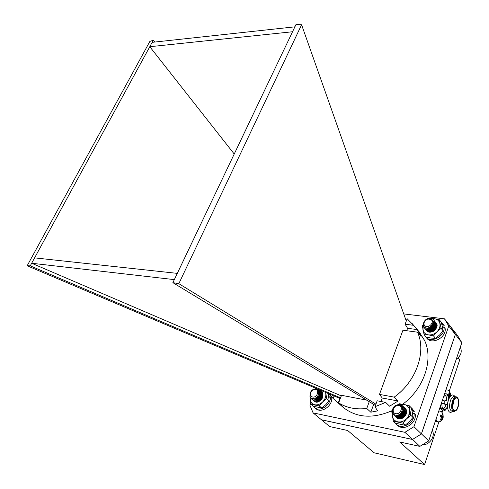 <?xml version="1.0" encoding="UTF-8"?>
<svg xmlns="http://www.w3.org/2000/svg" width="489" height="489" viewBox="0 0 489 489"><rect width="100%" height="100%" fill="white"/><g stroke="black" fill="none" stroke-linecap="round" stroke-linejoin="round"><path stroke-width="0.73" d="M310.729 403.278L309.94 405.271L313.082 412.875L329.672 426.549L347.655 430.503L374.122 452.796L424.58 464.55L399.721 441.958L419.837 446.378L412.588 439.403M421.353 433.975L455.351 334.403M419.837 446.378L428.7 440.913L421.469 433.902M321.505 419.831L412.478 439.47M451.164 327.379L457.557 335.533L461.836 342.691L455.406 334.494M449.189 391.255L459.733 359.855L458.107 357.856M428.7 440.913L461.836 342.691M442.643 410.76L442.044 412.539M438.926 421.83L424.58 464.55M435.369 421.145L436.2 421.995L436.811 421.64M435.43 420.968L437.355 421.75M441.567 412.062L442.135 410.381M436.2 421.995L435.155 421.787M442.771 409.159C444.128 408.59 445.21 407.007 446.017 404.397M446.616 400.846C446.714 398.107 446.219 396.231 445.131 395.222M445.039 400.558L444.018 401.597L444.458 404.103M452.582 406.188L453.37 401.487M448.23 400.65L447.466 405.155M452.631 407.184L453.743 400.577M453.285 401.738C452.068 406.75 452.539 409.733 454.709 410.687C458.382 411.09 460.198 397.722 456.445 397.954C455.21 398.052 454.153 399.317 453.285 401.738M453.12 401.548C450.448 409.531 455.497 415.008 458.065 407.056C460.693 399.232 455.76 393.578 453.12 401.548M452.404 401.231C450.986 407.044 451.536 410.509 454.055 411.616L456.934 409.641C457.368 408.578 457.735 409.379 458.81 403.541C458.902 399.709 458.016 397.471 456.164 396.848L456.066 396.842C454.636 396.958 453.413 398.419 452.404 401.231M456.549 396.927L456.164 396.848M454.519 396.567L454.049 396.481C452.612 396.597 451.39 398.058 450.375 400.864C448.957 406.671 449.513 410.124 452.038 411.231L453.609 411.53M454.996 396.652L454.544 396.017C452.447 393.786 450.406 395.124 448.419 400.051C445.84 407.184 448.798 415.314 452.423 411.304M441.787 402.129C441.775 410.283 443.67 411.879 447.472 406.915C445.522 410.962 443.596 411.946 441.695 409.861L440.528 405.846M444.501 394.085C446.891 392.979 448.327 394.623 448.804 399.006C447.881 394.36 446.115 393.7 443.511 397.013M440.069 407.221L440.742 408.553M442.838 409.244C444.189 408.627 445.265 407.013 446.066 404.403M446.671 400.852C446.769 398.119 446.286 396.224 445.222 395.167M448.78 398.669L449.58 397.27L448.743 396.628M447.551 395.295L448.823 396.426L448.547 397.086M450.497 396.151L450.308 393.248L449.666 392.526L449.452 394.556L448.089 393.694L447.863 394.501M442.258 418.492L442.618 419.116L443.162 417.496L443.01 414.391L442.356 413.694L442.123 415.766L440.736 414.935L440.186 416.567L441.481 417.679L440.344 419.684L441.005 420.375L442.258 418.492L441.365 417.979M440.375 416.127L442.123 415.766M442.38 414.372L443.01 414.391M441.475 417.673L440.668 416.518L440.834 416.029M440.668 416.518L442.9 416.585M441.555 417.447L443.162 417.496M447.722 394.935L449.452 394.556M449.697 393.235L450.308 393.248M448.816 396.42L447.991 395.344L448.162 394.837M447.991 395.344L450.204 395.399M448.853 396.304L450.332 396.341M329.213 393.951L333.107 398.474L338.657 403.413L342.832 406.555L338.632 402.863C346.597 407.887 355.974 409.758 366.756 408.468L369.232 401.756M340.533 397.875L30.245 265.857L27.164 265.765L334.06 396.004L333.107 398.474M405.124 324.219L413.523 325.295L407.141 318.7L405.124 324.219L407.588 328.315L417.135 329.568L421.09 336.414L417.478 332.165L402.936 330.222L379.495 394.397L394.189 397.135C416.341 381.493 426.604 351.536 417.478 332.165M406.273 321.084L301.579 24.756L296.022 24.45L172.868 282.66L375.46 405.442M338.632 402.863L341.518 395.301L366.536 400.118M374.996 406.707L377.16 400.784L385.656 402.41L374.996 406.707L377.581 410.87L370.827 412.196L366.756 408.468M406.61 320.154L405.778 319.684M413.523 325.295L417.135 329.568M402.82 404.128C424.085 388.596 433.609 359.556 424.648 340.595L419.269 331.97L412.086 323.486M338.657 403.413L342.801 407.05C356.255 417.906 372.765 419.073 392.337 410.552M394.189 397.135L398.083 400.992L389.611 406.218L385.656 402.41M234.225 154.017L149.787 46.712L153.32 40.232L149.866 41.412L27.164 265.765M341.298 395.882L31.669 263.247L149.787 46.712L292.538 31.754M30.245 265.857L31.669 263.247L174.31 279.622M154.75 42.06L153.32 40.232M436.176 325.821L434.978 325.961M434.311 326.139L429.99 329.757M313.082 412.875L404.916 432.313L413.957 426.695L448.755 326.016L444.483 318.834L403.737 313.907M321.493 419.788L412.514 439.446L421.426 433.926L455.381 334.464L451.127 327.324L444.483 318.834M448.755 326.016L455.381 334.464M404.916 432.313L412.514 439.446M413.957 426.695L421.426 433.926M375.931 404.146L178.833 283.681L301.579 24.756M380.98 401.518L382.257 398.009L379.495 394.397M406.714 330.729L407.588 328.315M178.833 283.681L172.868 282.66M334.06 396.004L340.271 398.566M152.171 42.341L294.891 26.828M34.603 257.868L177.293 273.375M339.941 398.498L338.217 403.015M373.669 404.446L370.827 412.196M382.257 398.009L398.083 400.992M432.948 319.152C429.855 317.734 427.148 318.363 424.819 321.047L427.692 318.999L431.567 319.476C435.565 322.416 429.984 329.586 425.607 327.758C421.237 326.212 423.761 319.03 428.963 318.247L432.948 319.152L433.56 319.775C437.857 324.568 428.119 332.826 424.47 327.978L423.645 326.035M433.963 320.362L434.44 320.87C438.719 325.668 429.006 333.895 425.363 329.048L424.972 328.467M434.837 321.45L435.314 321.958C439.587 326.75 429.892 334.959 426.255 330.124L425.858 329.543M429.373 329.788L432.814 326.31M433.511 326.016L436.109 325.619M429.947 331.67C430.95 328.761 433.077 327.098 436.335 326.683M431.176 331.738C432.19 329.72 433.877 328.425 436.237 327.856M433.071 331.224L435.326 329.507M432.631 318.981L433.676 319.916C437.955 324.714 428.23 332.954 424.58 328.113L424.525 328.046M434.495 320.943L434.55 321.01C438.829 325.802 429.116 334.03 425.473 329.183L425.418 329.115M435.369 322.031L435.424 322.098C439.697 326.884 430.002 335.093 426.365 330.252L425.931 329.598M429.214 330.656C430.393 327.551 432.704 325.918 436.151 325.753M430.088 331.695C431.096 328.883 433.181 327.257 436.341 326.817M431.359 331.719L433.309 329.384L436.2 328.015M433.517 330.998L434.984 329.879M425.051 325.863C428.407 328.914 434.758 322.3 431.084 319.586C427.716 316.585 421.426 323.131 425.051 325.863M426.524 327.972C429.654 330.662 435.821 324.617 432.826 321.273L432.918 321.395C436.035 324.837 429.464 330.992 426.463 327.966M432.924 321.713L433.792 322.477C437.056 326.132 429.788 332.367 427.08 328.761L426.634 327.985M434.562 323.431L434.666 323.565C437.551 326.713 432.019 332.624 428.719 330.454M434.868 329.996C436.396 328.058 436.579 326.23 435.43 324.507L435.54 324.641C438.413 327.789 432.912 333.681 429.611 331.524M428.847 330.894L428.443 327.832M432.484 324.482L435.937 325.246M429.116 329.769C429.513 327.661 430.882 326.261 433.23 325.576M433.816 325.485L435.424 325.607M429.99 330.839C430.87 327.734 432.973 326.346 436.292 326.676M430.876 331.75L430.962 331.34M431.151 330.784L435.002 327.697M435.595 327.606L436.237 327.593M432.142 331.566L435.882 328.749M427.875 330.399C433.003 336.273 441.689 322.471 432.906 321.634L433.688 322.343C436.946 325.998 429.672 332.233 426.97 328.626L426.579 327.978M434.556 323.425C437.337 326.45 432.258 332.233 428.871 330.448M430.546 331.744L429.764 331.524M428.737 330.76L428.278 327.874M432.557 324.317L435.901 325.167M428.994 329.757L430.509 326.823M431.09 326.352L433.303 325.405M433.896 325.338L435.418 325.503M429.868 330.827C430.717 327.599 432.857 326.181 436.286 326.573M430.754 331.75L430.815 331.377M430.98 330.815C431.995 328.614 433.749 327.502 436.255 327.471M431.946 331.615L433.517 329.653L435.95 328.584M456.231 359.311C460.986 355.748 462.343 351.707 460.314 347.196M315.643 388.541L312.349 390.057L310.711 392.062L310.191 394.336L311.352 391.231L312.288 390.283L314.873 389.165C319.482 388.596 319.965 395.515 315.76 397.918C310.766 399.342 309.011 397.423 310.484 392.16L312.385 389.91L316.524 388.566M318.767 389.513L318.804 389.544C323.651 393.419 315.735 402.924 311.652 399.061L310.698 397.728M316.854 389.458L319.867 390.473C324.714 394.342 316.811 403.835 312.734 399.971L312.239 399.458M318.009 390.387L320.931 391.402C325.772 395.265 317.881 404.739 313.81 400.882L313.315 400.363M316.841 400.901L316.921 400.405M317.068 399.843C317.917 397.526 319.476 395.98 321.738 395.198M317.923 401.567C318.51 398.945 320.093 397.135 322.673 396.139M311.744 390.479L312.373 389.959M313.614 389.213L316.866 388.706M318.749 389.507L318.932 389.66C323.791 393.529 315.863 403.04 311.786 399.171L310.845 397.869M317.068 389.574L320.002 390.589C324.849 394.452 316.945 403.951 312.868 400.088L312.795 400.026M320.998 391.457L321.059 391.518C325.906 395.381 318.021 404.855 313.944 400.992L313.871 400.931M318.082 401.542C318.694 399.03 320.228 397.276 322.685 396.286M313.394 397.135C318.107 396.909 319.348 388.755 314.598 389.385L312.269 390.363L310.888 391.982C309.696 395.106 310.527 396.824 313.394 397.135M313.596 398.694C316.866 400.601 321.683 394.018 318.492 391.224L318.498 391.231C322.031 394.006 316.78 401.004 313.541 398.7M318.62 391.591L319.568 392.154C322.911 394.776 318.315 401.524 314.916 399.77M318.755 392.306L320.631 393.077L318.742 392.209M321.34 393.969C321.964 398.523 320.179 400.766 315.998 400.687M318.749 393.278L321.621 393.938L318.749 393.272M315.686 399.978L315.717 397.942L315.68 399.978M318.412 394.678L320.65 394.128L318.418 394.666M317.679 400.858L317.777 399.99M317.917 399.482L319.439 397.251L321.768 396.041M322.3 395.962L322.648 395.943M318.755 401.371L318.822 400.913M318.962 400.405L321.462 397.453M321.945 397.215L322.673 396.97M320.362 400.509L322.019 398.663M318.596 391.524L319.433 392.037C322.654 394.544 318.486 401.114 315.02 399.751M321.334 394.134L321.334 394.128C321.768 398.388 320.02 400.564 316.102 400.662M318.761 393.138L321.554 393.877L322.624 397.374M315.484 399.623L315.417 399.055M318.492 394.458L319.647 394.085M320.191 394.018L318.492 394.452M317.55 400.882L317.606 400.081M317.722 399.586C318.431 397.612 319.782 396.383 321.774 395.901M322.324 395.839L322.63 395.833M318.608 401.42L318.657 401.004M318.767 400.503L321.542 397.233M322.019 397.025L322.685 396.83M320.069 400.717L322.202 398.346M400.014 404.47C396.267 404.519 393.951 406.2 393.052 409.519L394.929 406.42L399.036 405.155C404.501 406.004 402.459 414.874 397.062 415.265C391.805 415.888 390.711 408.413 395.534 405.448L400.014 404.47L402.496 405.797C407.661 410.46 398.712 420.106 394.195 415.375L393.089 413.584M399.702 405.308L403.462 406.75C408.633 411.408 399.696 421.047 395.179 416.31L394.727 415.803M403.914 407.264L404.427 407.71C409.599 412.361 400.674 421.983 396.163 417.251L395.711 416.744M398.847 416.512L399.886 414.11M401.408 412.496L405.405 410.998M399.702 418.205C400.271 414.788 402.319 412.71 405.846 411.964M400.748 418.223L400.766 418.401C401.463 415.681 403.217 413.89 406.023 413.028M402.062 418.156L405.907 414.305M398.896 404.47L402.612 405.913C407.783 410.571 398.841 420.222 394.317 415.491L394.256 415.436M403.523 406.811L403.59 406.872C408.749 411.53 399.825 421.157 395.308 416.432L395.246 416.371M404.489 407.771L404.556 407.832C409.709 412.484 400.809 422.093 396.292 417.374L396.231 417.313M400.907 418.388C401.622 415.778 403.327 414.036 406.029 413.174M395.766 413.639C400.705 414.831 403.767 406.139 398.694 405.393C393.792 404.232 390.711 412.832 395.766 413.639M402.129 407.637C405.442 410.907 400.216 417.539 396.536 415.295M402.96 408.456C406.237 411.328 402.007 417.881 398.125 416.487M399.336 417.386C404.317 416.536 405.809 413.835 403.81 409.287L403.932 409.409C407.19 412.276 402.991 418.804 399.122 417.429M398.798 417.612L397.844 415.112M399.342 418.022L399.042 417.435M398.841 416.616L399.097 414.617M401.891 411.622L403.083 411.225M403.786 411.139L404.122 411.133M404.923 411.231L405.656 411.469M399.813 416.567C400.448 413.828 402.209 412.325 405.088 412.074M400.772 417.508L400.901 416.86M401.176 416.102L405.026 413.089M401.756 418.248L401.848 417.814M402.117 417.062L405.962 414.024M403.083 417.954L405.503 415.442M407.93 414.861L408.443 414.91M402.141 407.679C405.094 410.943 400.289 417.117 396.652 415.295M402.838 408.333C406.781 411.872 400.1 419.171 396.738 415.644M402.423 409.152L404.776 410.24C406.255 412.007 406.298 413.994 404.904 416.2M401.029 418.382L400.326 418.327M398.694 417.514L397.722 415.143M399.269 417.973L398.975 417.447M398.731 416.604L398.902 414.715M401.982 411.408L403.107 411.084M404.929 411.145L405.619 411.39M399.678 416.585L399.776 415.986M400.008 415.253L401.646 413.113L404.079 412.019M400.638 417.527L400.729 416.94M400.962 416.212C401.787 414.427 403.15 413.346 405.051 412.948M401.616 418.278L401.683 417.887M401.909 417.16L404.678 414.287M405.405 414.012L405.98 413.877M403.003 417.753L405.589 415.228M422.398 444.794C429.476 445.375 435.76 436.102 432.288 430.283M397.814 415.118L398.786 417.6M405.644 415.124C406.328 413.242 406.066 411.64 404.868 410.326L403.987 409.684M399.012 414.66L398.902 415.124M397.942 415.088L398.847 417.661M400.014 418.376C406.683 419.226 408.945 407.49 402.037 407.423M398.694 404.391L399.55 403.761L409.073 405.577L410.821 415.277L406.524 418.871L402.912 423.138L393.364 421.182L391.756 411.506M410.821 415.277L413.003 417.423L412.459 412.905L411.243 407.753L409.073 405.577M413.003 417.423L409.403 421.671L405.124 425.247L402.912 423.138M405.124 425.247L395.607 423.285L393.364 421.182M392.441 412.123L392.209 415.992C392.838 419.122 394.696 421.066 397.771 421.824C400.937 422.349 403.853 421.365 406.524 418.871C409.03 416.218 410.057 413.284 409.599 410.069C408.908 406.94 407.025 405.026 403.951 404.324L398.437 405.1M404.837 408.168C410.846 412.355 401.139 422.967 396.359 417.429M319.451 391.42L318.577 391.463M318.779 392.655L320.717 393.358M322.129 394.544L318.162 396.059L316.658 398.682M317.074 401.591C323.351 402.129 325.216 390.485 318.559 391.402M315.784 389.158L316.56 388.578M325.686 392.453L326.713 398.602L322.63 401.958L319.305 405.956L310.943 404.244L309.953 396.536M328.223 392.496L329.115 400.687L326.713 398.602M329.115 400.687L325.802 404.672L321.738 408.009L319.305 405.956M321.738 408.009L313.394 406.286L310.943 404.244M310.191 397.05L310.087 399.434C310.491 402.325 312.037 404.103 314.727 404.776C317.508 405.228 320.142 404.287 322.63 401.958C324.989 399.476 326.053 396.75 325.808 393.773L325.497 392.374M317.202 388.853L316.242 389.244M318.504 391.255C328.547 390.393 319.225 407.594 313.492 400.454M435.956 325.277L432.453 324.549M428.517 327.807L428.89 330.943M435.583 324.696L434.428 323.779M435.87 325.264C432.533 324.83 430.326 326.2 429.238 329.372M435.332 324.953L434.195 324.617M428.7 327.752L428.395 329.629M431.738 318.467L439.226 319.623L441.133 328.345L437.013 331.744L433.511 335.906L428.474 334.892L424.104 334.641L422.337 325.931L423.285 324.659M441.133 328.345L443.095 330.796L442.441 326.811L441.188 322.092L439.226 319.623M443.095 330.796L439.611 334.941L435.51 338.327L433.511 335.906M435.51 338.327L431.115 338.064L426.127 337.049L424.104 334.641M423.395 325.356L422.899 329.892C423.584 332.703 425.442 334.366 428.474 334.892C431.598 335.203 434.44 334.152 437.013 331.744C439.428 329.201 440.381 326.481 439.868 323.584C439.128 320.778 437.245 319.134 434.208 318.657L432.172 318.657M435.693 322.514C441.005 326.958 430.198 336.102 426.457 330.344M412.013 410.76L413.174 410.039L414.379 411.249L410.418 406.927M395.063 422.771L397.41 425.222C403.352 431.524 416.573 423.627 415.283 414.476L414.073 413.278L412.582 413.651M413.174 410.039L411.677 407.954M396.163 424.049C402.111 430.363 415.363 422.441 414.073 413.278M412.38 412.484L414.379 411.249M313.29 406.206L315.845 408.645C321.12 413.645 332.41 406.17 331.762 398.064L330.43 396.897L329.03 397.276M314.482 407.508C319.763 412.514 331.077 405.02 330.43 396.897M328.944 396.463L330.417 395.522M328.663 394.629L329.378 394.177M441.97 324.873L443.089 324.164L444.177 325.533L441.072 321.945M424.69 335.344L426.787 338.18C431.946 345.191 446.701 337.41 445.124 328.425L444.036 327.055L442.582 327.477M443.089 324.164L442.521 323.321M425.662 336.842C430.821 343.859 445.607 336.053 444.036 327.055M429.305 331.077C430.436 327.856 432.71 326.053 436.121 325.662M442.411 326.658L444.177 325.533M445.846 390.081L446.848 389.965M438.761 411.09L439.58 411.066M442.606 419.11C441.506 421.127 439.862 422.025 437.673 421.811L435.962 419.391M439.544 408.761L441.109 409.055M441.665 403.174L443.933 403.59M442.337 400.485L444.397 400.864M444.44 404.103L447.472 404.666M444.923 400.534L448.071 401.108M454.324 410.613L454.709 410.687M454.049 396.481L456.066 396.842M440.638 408.413L441.695 409.861M450.503 396.078C450.455 392.013 449.122 389.959 446.518 389.91L445.944 389.806M443.205 417.245C443.205 413.236 441.891 411.151 439.263 411.011L438.816 410.925"/></g></svg>
